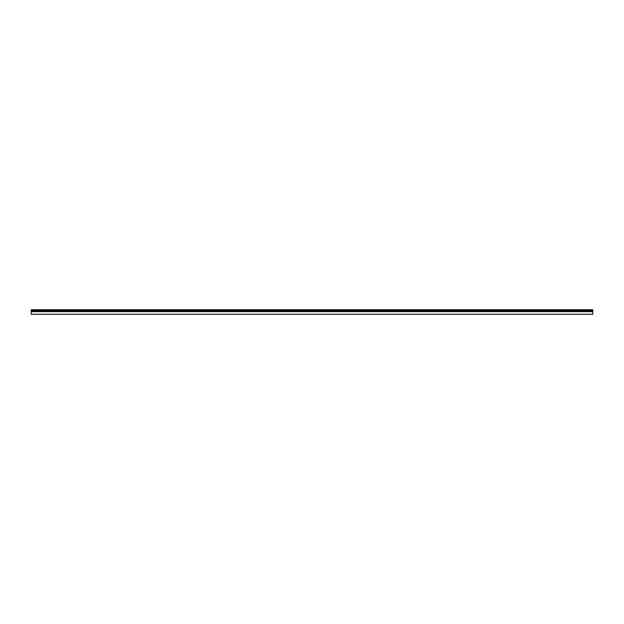<?xml version="1.0" encoding="UTF-8"?>
<svg xmlns="http://www.w3.org/2000/svg" width="624" height="624" viewBox="0 0 624 624"><rect width="100%" height="100%" fill="white"/><g stroke="black" fill="none" stroke-linecap="round" stroke-linejoin="round"><path stroke-width="0.94" d="M31.2 311.665L31.2 314.254L592.8 314.254L592.8 311.665L31.2 311.665L31.2 309.746L592.8 309.746L592.8 311.665M592.8 309.988L31.2 309.988M592.8 310.76L31.2 310.76M592.8 310.385L31.2 310.385"/></g></svg>
